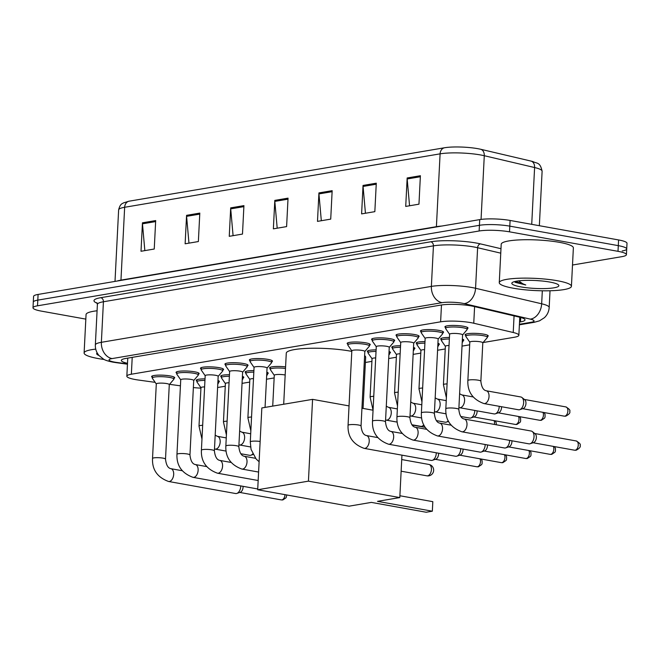 <?xml version="1.0" encoding="UTF-8"?>
<svg xmlns="http://www.w3.org/2000/svg" width="660" height="660" viewBox="0 0 660 660"><rect width="100%" height="100%" fill="white"/><g stroke="black" fill="none" stroke-linecap="round" stroke-linejoin="round"><path stroke-width="0.99" d="M462.38 339.067A11.558 1.947 2.9 0 1 463.774 340.082A11.558 1.947 2.9 0 1 463.015 340.725M437.935 343.208A11.558 1.947 2.9 0 1 439.329 344.223A11.558 1.947 2.9 0 1 438.578 344.866M413.49 347.35A11.558 1.947 2.9 0 1 414.892 348.364A11.558 1.947 2.9 0 1 414.133 349.008M389.053 351.491A11.558 1.947 2.9 0 1 390.448 352.506A11.558 1.947 2.9 0 1 389.689 353.141M266.846 372.19A11.558 1.947 2.9 0 1 268.24 373.205A11.558 1.947 2.9 0 1 267.481 373.849M242.401 376.332A11.558 1.947 2.9 0 1 243.796 377.347A11.558 1.947 2.9 0 1 243.045 377.99M217.957 380.474A11.558 1.947 2.9 0 1 219.359 381.488A11.558 1.947 2.9 0 1 218.6 382.132M465.811 335.486A11.558 1.947 2.9 0 1 465.127 334.768A11.558 1.947 2.9 0 1 471.619 333.358A11.558 1.947 2.9 0 1 483.731 334.158A11.558 1.947 2.9 0 1 488.218 335.94A11.558 1.947 2.9 0 1 487.459 336.584M152.295 377.272A11.558 1.947 2.9 0 1 151.61 376.563A11.558 1.947 2.9 0 1 158.111 375.144A11.558 1.947 2.9 0 1 170.214 375.952A11.558 1.947 2.9 0 1 174.702 377.734A11.558 1.947 2.9 0 1 173.943 378.37M176.74 373.131A11.558 1.947 2.9 0 1 176.047 372.421A11.558 1.947 2.9 0 1 182.548 371.002A11.558 1.947 2.9 0 1 194.65 371.811A11.558 1.947 2.9 0 1 199.138 373.593A11.558 1.947 2.9 0 1 198.388 374.228M201.176 368.998A11.558 1.947 2.9 0 1 200.492 368.28A11.558 1.947 2.9 0 1 206.993 366.861A11.558 1.947 2.9 0 1 219.095 367.67A11.558 1.947 2.9 0 1 223.583 369.451A11.558 1.947 2.9 0 1 222.824 370.087M225.621 364.856A11.558 1.947 2.9 0 1 224.936 364.138A11.558 1.947 2.9 0 1 231.437 362.719A11.558 1.947 2.9 0 1 243.54 363.528A11.558 1.947 2.9 0 1 248.028 365.31A11.558 1.947 2.9 0 1 247.269 365.953M250.066 360.715A11.558 1.947 2.9 0 1 249.373 359.997A11.558 1.947 2.9 0 1 255.874 358.578A11.558 1.947 2.9 0 1 267.976 359.387A11.558 1.947 2.9 0 1 272.464 361.168A11.558 1.947 2.9 0 1 271.714 361.812M396.709 335.866A11.558 1.947 2.9 0 1 396.025 335.156A11.558 1.947 2.9 0 1 402.526 333.737A11.558 1.947 2.9 0 1 414.628 334.546A11.558 1.947 2.9 0 1 419.116 336.328A11.558 1.947 2.9 0 1 418.358 336.963M421.154 331.724A11.558 1.947 2.9 0 1 420.469 331.015A11.558 1.947 2.9 0 1 426.97 329.596A11.558 1.947 2.9 0 1 439.073 330.404A11.558 1.947 2.9 0 1 443.561 332.186A11.558 1.947 2.9 0 1 442.802 332.822M372.273 340.007A11.558 1.947 2.9 0 1 371.58 339.298A11.558 1.947 2.9 0 1 378.081 337.879A11.558 1.947 2.9 0 1 390.184 338.687A11.558 1.947 2.9 0 1 394.672 340.461A11.558 1.947 2.9 0 1 393.921 341.104M347.828 344.149A11.558 1.947 2.9 0 1 347.143 343.439A11.558 1.947 2.9 0 1 353.644 342.02A11.558 1.947 2.9 0 1 365.747 342.829A11.558 1.947 2.9 0 1 370.235 344.602A11.558 1.947 2.9 0 1 369.476 345.246M445.599 327.583A11.558 1.947 2.9 0 1 444.906 326.873A11.558 1.947 2.9 0 1 451.407 325.454A11.558 1.947 2.9 0 1 463.51 326.263A11.558 1.947 2.9 0 1 467.998 328.045A11.558 1.947 2.9 0 1 467.247 328.68M483.079 342.548L514.346 337.252A21.673 3.655 -177.1 0 0 518.859 335.263A21.673 3.655 -177.1 0 0 513.224 332.5L473.756 323.235A21.673 3.655 -177.1 0 0 470.984 322.666A21.673 3.655 -177.1 0 0 440.616 321.824L131.365 374.22A21.673 3.655 -177.1 0 0 126.844 376.2A21.673 3.655 -177.1 0 0 138.435 380.036L155.149 382.346M217.602 387.519L225.258 386.224M242.047 383.377L249.703 382.082M266.483 379.236L274.147 377.941M365.384 362.48L371.91 361.375M388.699 358.537L396.355 357.241M413.135 354.395L420.791 353.1M437.58 350.254L445.236 348.959M462.016 346.112L469.681 344.817M193.372 387.568A21.673 3.655 -177.1 0 0 200.929 388.138M169.562 384.334L180.436 385.828M441.367 339.628A11.558 1.947 2.9 0 1 440.682 338.91A11.558 1.947 2.9 0 1 449.435 337.466M416.93 343.769A11.558 1.947 2.9 0 1 416.237 343.051A11.558 1.947 2.9 0 1 424.99 341.608M392.486 347.911A11.558 1.947 2.9 0 1 391.801 347.193A11.558 1.947 2.9 0 1 400.554 345.749M368.041 352.052A11.558 1.947 2.9 0 1 367.356 351.334A11.558 1.947 2.9 0 1 376.109 349.891M270.278 368.61A11.558 1.947 2.9 0 1 269.593 367.9A11.558 1.947 2.9 0 1 285.582 366.902M245.834 372.751A11.558 1.947 2.9 0 1 245.149 372.042A11.558 1.947 2.9 0 1 253.902 370.59M221.397 376.893A11.558 1.947 2.9 0 1 220.704 376.183A11.558 1.947 2.9 0 1 229.457 374.731M196.952 381.034A11.558 1.947 2.9 0 1 196.267 380.317A11.558 1.947 2.9 0 1 205.021 378.873M519.527 322.055L520.501 321.89A21.673 3.655 -177.1 0 0 525.022 319.902A21.673 3.655 -177.1 0 0 519.379 317.138L473.995 306.479A21.673 3.655 -177.1 0 0 471.223 305.91A21.673 3.655 -177.1 0 0 440.855 305.077L125.854 358.438A21.673 3.655 -177.1 0 0 121.341 360.426A21.673 3.655 -177.1 0 0 127.495 363.313M85.825 319.118L41.415 311.132A21.673 3.655 2.9 0 1 33 307.799A21.673 3.655 2.9 0 1 37.513 305.811L479.143 230.992A21.673 3.655 2.9 0 1 509.512 231.833L618.007 251.328A21.673 3.655 2.9 0 1 626.422 254.669A21.673 3.655 2.9 0 1 621.91 256.649L572.5 265.023M33 307.799L33.289 302.107A21.673 3.655 2.9 0 1 37.801 300.127L479.432 225.308A21.673 3.655 2.9 0 1 509.8 226.141L618.296 245.644A21.673 3.655 2.9 0 1 626.711 248.977A21.673 3.655 2.9 0 1 622.198 250.965M129.104 201.193A7.227 5.676 80.4 0 0 124.649 207.281A28.9 4.867 -177.1 0 0 118.627 209.929C120.219 203.354 122.537 203.775 123.337 202.95L128.774 201.25A23.702 3.993 2.9 0 1 129.104 201.193L444.551 147.757A23.702 3.993 2.9 0 1 477.757 148.673A23.702 3.993 2.9 0 1 480.785 149.292L531.102 161.106A23.702 3.993 2.9 0 1 532.892 161.568C536.984 163.762 540.045 161.749 542.116 171.22A28.9 4.867 -177.1 0 0 534.6 167.533A7.227 5.222 -76.8 0 0 531.102 161.106M626.711 248.977L627 243.292A21.673 3.655 2.9 0 0 618.585 239.951L510.089 220.448A21.673 3.655 2.9 0 0 479.721 219.615L38.09 294.434A21.673 3.655 2.9 0 0 33.578 296.414L33.289 302.107A21.673 3.655 2.9 0 1 37.801 300.127L479.432 225.308A21.673 3.655 2.9 0 1 509.8 226.141L618.296 245.644A21.673 3.655 2.9 0 1 626.711 248.977L626.422 254.669M144.845 250.618L142.469 223.814A5.783 4.537 -99.6 0 1 142.453 222.816L141.009 251.27L154.242 249.026L155.686 220.572L142.453 222.816M188.966 243.144L186.59 216.34A5.783 4.537 -99.6 0 1 186.574 215.341L185.13 243.796L198.363 241.552L199.807 213.097L186.574 215.341M233.087 235.669L230.711 208.865A5.783 4.537 -99.6 0 1 230.686 207.867L229.251 236.321L242.484 234.077L243.928 205.623L230.686 207.867M409.555 205.771L407.179 178.967A5.783 4.537 -99.6 0 1 407.162 177.969L405.718 206.423L418.96 204.179L420.395 175.725L407.162 177.969M365.442 213.246L363.066 186.442A5.783 4.537 -99.6 0 1 363.041 185.444L361.606 213.898L374.839 211.654L376.282 183.2L363.041 185.444M321.321 220.721L318.945 193.916A5.783 4.537 -99.6 0 1 318.928 192.918L317.485 221.372L330.718 219.128L332.161 190.674L318.928 192.918M277.2 228.195L274.824 201.391A5.783 4.537 -99.6 0 1 274.808 200.392L273.364 228.847L286.605 226.603L288.04 198.148L274.808 200.392M513.282 288.214A36.127 6.088 2.9 0 1 499.265 282.645A36.127 6.088 2.9 0 1 519.577 278.215A36.127 6.088 2.9 0 1 557.403 280.739A36.127 6.088 2.9 0 1 571.428 286.3A36.127 6.088 2.9 0 1 551.108 290.73A36.127 6.088 2.9 0 1 513.282 288.214M499.265 282.645L501.212 244.241A36.127 6.088 2.9 0 1 521.524 239.811A36.127 6.088 2.9 0 1 559.35 242.327A36.127 6.088 2.9 0 1 573.367 247.896L571.428 286.3M536.068 280.541L542.19 281.012M549.731 282.043A23.554 3.968 2.9 0 1 558.558 284.971A23.554 3.968 2.9 0 1 547.404 288.478A23.554 3.968 2.9 0 1 520.963 286.91A23.554 3.968 2.9 0 1 512.201 282.62A23.554 3.968 2.9 0 1 549.731 282.043M514.569 281.589L515.179 282.34L525.772 284.971L522.852 283.792L518.554 280.863M515.452 281.375L525.772 284.971M283.693 404.25L286.275 353.199A39.74 6.699 2.9 0 1 308.624 348.323A39.74 6.699 2.9 0 1 350.229 351.095A39.74 6.699 2.9 0 1 351.805 351.392M364.609 355.583A39.74 6.699 2.9 0 1 365.656 357.217L363.058 408.424M371.341 502.392L426.162 512.242L432.341 511.203L377.52 501.344L399.803 497.574L308.435 481.148L257.697 489.745L349.066 506.17L371.341 502.392M432.82 501.666L432.341 511.203L432.82 501.666L399.894 495.751M401.948 455.153L399.803 497.574M257.697 489.745L261.839 407.946L312.576 399.358L308.435 481.148M373.057 410.223L361.944 408.226M349.041 405.908L312.576 399.358M412.079 425.015L425.205 427.375M449.641 334.381A6.501 1.097 2.9 0 1 449.6 334.24A6.501 1.097 2.9 0 1 453.255 333.44A6.501 1.097 2.9 0 1 460.061 333.894A6.501 1.097 2.9 0 1 462.586 334.9L458.815 409.439C459.476 415.239 461.257 418.423 464.17 418.993A6.501 3.877 100.2 0 1 466.933 425.395A6.501 3.877 100.2 0 1 462.693 431.797A6.501 3.877 100.2 0 1 462.445 431.821A6.501 3.877 100.2 0 1 461.868 431.788L528.908 443.842A6.501 3.877 100.2 0 0 529.732 443.842A6.501 3.877 100.2 0 0 530.145 443.734A6.501 3.877 100.2 0 0 534.031 436.763A6.501 3.877 100.2 0 0 532.331 431.566A6.501 3.877 100.2 0 0 531.209 431.038L464.17 418.993M449.592 334.315L445.632 328.573A10.841 1.823 2.9 0 1 445.558 328.334A10.841 1.823 2.9 0 1 451.654 327.005A10.841 1.823 2.9 0 1 462.998 327.756A10.841 1.823 2.9 0 1 467.206 329.431A10.841 1.823 2.9 0 1 467.107 329.662L462.586 334.966M532.331 431.566L535.128 433.81A4.694 2.797 100.2 0 1 536.357 437.572A4.694 2.797 100.2 0 1 533.544 442.604L530.145 443.734M425.205 338.522A6.501 1.097 2.9 0 1 425.156 338.382A6.501 1.097 2.9 0 1 428.81 337.582A6.501 1.097 2.9 0 1 435.625 338.036A6.501 1.097 2.9 0 1 438.149 339.042L434.371 413.581C435.031 419.38 436.813 422.565 439.725 423.134A6.501 3.877 100.2 0 1 442.489 429.536A6.501 3.877 100.2 0 1 438.248 435.93A6.501 3.877 100.2 0 1 438.001 435.963A6.501 3.877 100.2 0 1 437.423 435.93L504.471 447.983A6.501 3.877 100.2 0 0 505.296 447.983A6.501 3.877 100.2 0 0 505.7 447.876A6.501 3.877 100.2 0 0 509.586 440.905A6.501 3.877 100.2 0 0 509.603 440.368M425.156 338.456L421.195 332.714A10.841 1.823 2.9 0 1 421.113 332.475A10.841 1.823 2.9 0 1 427.21 331.147A10.841 1.823 2.9 0 1 438.562 331.897A10.841 1.823 2.9 0 1 442.761 333.572A10.841 1.823 2.9 0 1 442.662 333.795L438.141 339.108M511.896 440.781A4.694 2.797 100.2 0 1 511.912 441.713A4.694 2.797 100.2 0 1 509.108 446.746L505.7 447.876M400.76 342.664A6.501 1.097 2.9 0 1 400.719 342.524A6.501 1.097 2.9 0 1 404.374 341.723A6.501 1.097 2.9 0 1 411.18 342.177A6.501 1.097 2.9 0 1 413.704 343.183L409.926 417.722C410.586 423.522 412.376 426.707 415.288 427.276A6.501 3.877 100.2 0 1 418.052 433.678A6.501 3.877 100.2 0 1 413.812 440.071A6.501 3.877 100.2 0 1 413.564 440.105A6.501 3.877 100.2 0 1 412.987 440.071L480.026 452.125A6.501 3.877 100.2 0 0 480.851 452.125A6.501 3.877 100.2 0 0 481.264 452.017A6.501 3.877 100.2 0 0 485.149 445.046A6.501 3.877 100.2 0 0 485.158 444.51M400.711 342.589L396.751 336.847A10.841 1.823 2.9 0 1 396.676 336.616A10.841 1.823 2.9 0 1 402.765 335.288A10.841 1.823 2.9 0 1 414.117 336.039A10.841 1.823 2.9 0 1 418.325 337.714A10.841 1.823 2.9 0 1 418.217 337.936L413.704 343.249M487.459 444.922A4.694 2.797 100.2 0 1 487.468 445.855A4.694 2.797 100.2 0 1 484.663 450.887L481.264 452.017M376.324 346.805A6.501 1.097 2.9 0 1 376.274 346.665A6.501 1.097 2.9 0 1 379.929 345.865A6.501 1.097 2.9 0 1 386.735 346.318A6.501 1.097 2.9 0 1 389.26 347.325L385.489 421.864C386.149 427.663 387.932 430.848 390.844 431.417A6.501 3.877 100.2 0 1 393.608 437.819A6.501 3.877 100.2 0 1 389.367 444.213A6.501 3.877 100.2 0 1 389.12 444.246A6.501 3.877 100.2 0 1 388.542 444.213L455.582 456.258A6.501 3.877 100.2 0 0 456.406 456.266A6.501 3.877 100.2 0 0 456.819 456.159A6.501 3.877 100.2 0 0 460.705 449.188A6.501 3.877 100.2 0 0 460.721 448.651M376.274 346.731L372.306 340.989A10.841 1.823 2.9 0 1 372.232 340.758A10.841 1.823 2.9 0 1 378.328 339.421A10.841 1.823 2.9 0 1 389.672 340.18A10.841 1.823 2.9 0 1 393.88 341.847A10.841 1.823 2.9 0 1 393.781 342.078L389.26 347.391M463.015 449.064A4.694 2.797 100.2 0 1 463.031 449.988A4.694 2.797 100.2 0 1 460.226 455.029L456.819 456.159M351.879 350.947A6.501 1.097 2.9 0 1 351.829 350.807A6.501 1.097 2.9 0 1 355.492 350.006A6.501 1.097 2.9 0 1 362.299 350.46A6.501 1.097 2.9 0 1 364.823 351.466L361.045 426.005C361.705 431.805 363.495 434.989 366.399 435.55A6.501 3.877 100.2 0 1 369.163 441.961A6.501 3.877 100.2 0 1 364.93 448.355A6.501 3.877 100.2 0 1 364.675 448.387A6.501 3.877 100.2 0 1 364.097 448.355L431.145 460.399A6.501 3.877 100.2 0 0 431.97 460.408A6.501 3.877 100.2 0 0 432.374 460.3A6.501 3.877 100.2 0 0 436.26 453.329A6.501 3.877 100.2 0 0 436.276 452.793M351.829 350.873L347.87 345.13A10.841 1.823 2.9 0 1 347.787 344.891A10.841 1.823 2.9 0 1 353.884 343.563A10.841 1.823 2.9 0 1 365.236 344.322A10.841 1.823 2.9 0 1 369.435 345.988A10.841 1.823 2.9 0 1 369.336 346.219L364.815 351.533M438.578 453.206A4.694 2.797 100.2 0 1 438.587 454.13A4.694 2.797 100.2 0 1 435.781 459.17L432.374 460.3M254.108 367.513A6.501 1.097 2.9 0 1 254.067 367.364A6.501 1.097 2.9 0 1 257.722 366.572A6.501 1.097 2.9 0 1 264.528 367.026A6.501 1.097 2.9 0 1 267.052 368.024L265.056 407.401M254.059 367.438L250.099 361.697A10.841 1.823 2.9 0 1 250.024 361.457A10.841 1.823 2.9 0 1 256.121 360.129A10.841 1.823 2.9 0 1 267.465 360.888A10.841 1.823 2.9 0 1 271.673 362.554A10.841 1.823 2.9 0 1 271.573 362.786L267.052 368.099M229.672 371.654A6.501 1.097 2.9 0 1 229.622 371.506A6.501 1.097 2.9 0 1 233.277 370.714A6.501 1.097 2.9 0 1 240.091 371.167A6.501 1.097 2.9 0 1 242.616 372.166L238.837 446.713C239.498 452.504 241.279 455.689 244.192 456.258A6.501 3.877 100.2 0 1 246.955 462.668A6.501 3.877 100.2 0 1 242.715 469.062A6.501 3.877 100.2 0 1 242.467 469.087A6.501 3.877 100.2 0 1 241.89 469.062L258.588 472.057M229.622 371.58L225.662 365.838A10.841 1.823 2.9 0 1 225.58 365.599A10.841 1.823 2.9 0 1 231.676 364.27A10.841 1.823 2.9 0 1 243.02 365.029A10.841 1.823 2.9 0 1 247.228 366.696A10.841 1.823 2.9 0 1 247.129 366.927L242.608 372.24M205.227 375.796A6.501 1.097 2.9 0 1 205.186 375.647A6.501 1.097 2.9 0 1 208.84 374.855A6.501 1.097 2.9 0 1 215.647 375.309A6.501 1.097 2.9 0 1 218.171 376.307L214.393 450.846C215.053 456.646 216.843 459.83 219.747 460.399A6.501 3.877 100.2 0 1 222.519 466.802A6.501 3.877 100.2 0 1 218.278 473.204A6.501 3.877 100.2 0 1 218.031 473.228A6.501 3.877 100.2 0 1 217.453 473.195L258.159 480.513M205.177 375.721L201.218 369.979A10.841 1.823 2.9 0 1 201.143 369.74A10.841 1.823 2.9 0 1 207.232 368.412A10.841 1.823 2.9 0 1 218.584 369.163A10.841 1.823 2.9 0 1 222.791 370.837A10.841 1.823 2.9 0 1 222.684 371.068L218.171 376.382M180.79 379.929A6.501 1.097 2.9 0 1 180.741 379.789A6.501 1.097 2.9 0 1 184.396 378.988A6.501 1.097 2.9 0 1 191.202 379.442A6.501 1.097 2.9 0 1 193.726 380.449L189.956 454.987C190.616 460.787 192.398 463.972 195.31 464.541A6.501 3.877 100.2 0 1 198.074 470.943A6.501 3.877 100.2 0 1 193.834 477.345A6.501 3.877 100.2 0 1 193.586 477.37A6.501 3.877 100.2 0 1 193.009 477.337L257.73 488.969M180.733 379.863L176.773 374.121A10.841 1.823 2.9 0 1 176.698 373.882A10.841 1.823 2.9 0 1 182.795 372.553A10.841 1.823 2.9 0 1 194.139 373.304A10.841 1.823 2.9 0 1 198.346 374.979A10.841 1.823 2.9 0 1 198.248 375.21L193.726 380.515M156.346 384.07A6.501 1.097 2.9 0 1 156.296 383.93A6.501 1.097 2.9 0 1 159.951 383.13A6.501 1.097 2.9 0 1 166.765 383.584A6.501 1.097 2.9 0 1 169.29 384.59L165.511 459.129C166.171 464.929 167.953 468.113 170.866 468.683A6.501 3.877 100.2 0 1 173.63 475.084A6.501 3.877 100.2 0 1 169.389 481.478A6.501 3.877 100.2 0 1 169.142 481.511A6.501 3.877 100.2 0 1 168.564 481.478L235.612 493.531A6.501 3.877 100.2 0 0 236.437 493.531A6.501 3.877 100.2 0 0 236.841 493.424A6.501 3.877 100.2 0 0 240.727 486.453A6.501 3.877 100.2 0 0 240.743 485.917M156.296 384.004L152.336 378.262A10.841 1.823 2.9 0 1 152.254 378.023A10.841 1.823 2.9 0 1 158.35 376.695A10.841 1.823 2.9 0 1 169.702 377.446A10.841 1.823 2.9 0 1 173.902 379.12A10.841 1.823 2.9 0 1 173.803 379.343L169.282 384.656M243.045 486.329A4.694 2.797 100.2 0 1 243.053 487.261A4.694 2.797 100.2 0 1 240.248 492.294L236.841 493.424M469.862 342.284A6.501 1.097 2.9 0 1 469.813 342.144A6.501 1.097 2.9 0 1 473.467 341.344A6.501 1.097 2.9 0 1 480.282 341.798A6.501 1.097 2.9 0 1 482.806 342.796L480.859 381.208C481.519 387.007 483.302 390.192 486.214 390.761A6.501 3.877 100.2 0 1 489.035 396.487A6.501 3.877 100.2 0 1 484.489 403.59A6.501 3.877 100.2 0 1 483.912 403.557C472.733 399.457 467.379 391.792 467.866 380.548A6.501 1.097 2.9 0 1 468.988 380.003A6.501 1.097 2.9 0 1 478.335 380.209A6.501 1.097 2.9 0 1 480.859 381.208M486.214 390.761L520.822 396.974A6.501 3.877 100.2 0 1 521.944 397.501A6.501 3.877 100.2 0 1 523.636 402.707A6.501 3.877 100.2 0 1 519.758 409.678A6.501 3.877 100.2 0 1 518.521 409.777L483.912 403.557M469.813 342.21L465.853 336.468A10.841 1.823 2.9 0 1 465.77 336.229A10.841 1.823 2.9 0 1 471.867 334.9A10.841 1.823 2.9 0 1 483.211 335.659A10.841 1.823 2.9 0 1 487.418 337.326A10.841 1.823 2.9 0 1 487.319 337.557L482.798 342.87M521.944 397.501L524.741 399.754A4.694 2.797 100.2 0 1 525.962 403.507A4.694 2.797 100.2 0 1 523.157 408.54L519.758 409.678M445.417 346.426A6.501 1.097 2.9 0 1 445.376 346.286A6.501 1.097 2.9 0 1 449.031 345.485M499.207 406.304A6.501 3.877 100.2 0 1 499.199 406.849A6.501 3.877 100.2 0 1 495.313 413.82A6.501 3.877 100.2 0 1 494.076 413.919L458.906 407.583M445.368 346.351L441.408 340.609A10.841 1.823 2.9 0 1 441.334 340.37A10.841 1.823 2.9 0 1 449.361 339.017M501.509 406.717A4.694 2.797 100.2 0 1 501.517 407.649A4.694 2.797 100.2 0 1 498.712 412.682L495.313 413.82M462.289 340.774A10.841 1.823 2.9 0 1 462.982 341.467A10.841 1.823 2.9 0 1 462.874 341.698L462.206 342.49M420.981 350.567A6.501 1.097 2.9 0 1 420.932 350.419A6.501 1.097 2.9 0 1 424.586 349.627M474.771 410.446A6.501 3.877 100.2 0 1 474.755 410.982A6.501 3.877 100.2 0 1 470.869 417.953A6.501 3.877 100.2 0 1 469.639 418.06L460.762 416.468M420.923 350.493L416.963 344.751A10.841 1.823 2.9 0 1 416.889 344.512A10.841 1.823 2.9 0 1 424.916 343.159M477.064 410.858A4.694 2.797 100.2 0 1 477.081 411.79A4.694 2.797 100.2 0 1 474.276 416.823L470.869 417.953M437.852 344.916A10.841 1.823 2.9 0 1 438.537 345.609A10.841 1.823 2.9 0 1 438.438 345.84L437.761 346.632M396.536 354.709A6.501 1.097 2.9 0 1 396.487 354.56A6.501 1.097 2.9 0 1 400.15 353.768M396.487 354.635L392.527 348.892A10.841 1.823 2.9 0 1 392.444 348.653A10.841 1.823 2.9 0 1 400.471 347.3M448.255 420.775A6.501 3.877 100.2 0 1 446.432 422.095A6.501 3.877 100.2 0 1 445.195 422.202L436.326 420.601M413.407 349.058A10.841 1.823 2.9 0 1 414.092 349.75A10.841 1.823 2.9 0 1 413.993 349.981L413.317 350.774M372.091 358.85A6.501 1.097 2.9 0 1 372.05 358.702A6.501 1.097 2.9 0 1 375.705 357.91M372.042 358.776L368.082 353.034A10.841 1.823 2.9 0 1 368.008 352.795A10.841 1.823 2.9 0 1 376.035 351.442M423.819 424.916A6.501 3.877 100.2 0 1 421.987 426.236A6.501 3.877 100.2 0 1 420.75 426.343L411.881 424.743M388.963 353.199A10.841 1.823 2.9 0 1 389.656 353.892A10.841 1.823 2.9 0 1 389.557 354.123L388.88 354.915M274.329 375.408A6.501 1.097 2.9 0 1 274.279 375.268A6.501 1.097 2.9 0 1 277.934 374.467A6.501 1.097 2.9 0 1 284.749 374.921A6.501 1.097 2.9 0 1 285.17 375.004M274.279 375.334L270.32 369.592A10.841 1.823 2.9 0 1 270.237 369.361A10.841 1.823 2.9 0 1 285.5 368.453M249.884 379.549A6.501 1.097 2.9 0 1 249.835 379.409A6.501 1.097 2.9 0 1 253.498 378.609M249.835 379.475L245.875 373.733A10.841 1.823 2.9 0 1 245.8 373.494A10.841 1.823 2.9 0 1 253.82 372.141M266.755 373.906A10.841 1.823 2.9 0 1 267.448 374.591A10.841 1.823 2.9 0 1 267.341 374.822L266.673 375.614M225.439 383.691A6.501 1.097 2.9 0 1 225.398 383.551A6.501 1.097 2.9 0 1 229.053 382.75M225.39 383.617L221.43 377.875A10.841 1.823 2.9 0 1 221.356 377.635A10.841 1.823 2.9 0 1 229.383 376.282M242.311 378.048A10.841 1.823 2.9 0 1 243.004 378.733A10.841 1.823 2.9 0 1 242.905 378.964L242.228 379.756M201.003 387.832A6.501 1.097 2.9 0 1 200.953 387.692A6.501 1.097 2.9 0 1 204.617 386.892M200.953 387.758L196.993 382.016A10.841 1.823 2.9 0 1 196.911 381.777A10.841 1.823 2.9 0 1 204.938 380.424M252.722 453.898A6.501 3.877 100.2 0 1 250.899 455.227A6.501 3.877 100.2 0 1 249.661 455.326L240.793 453.733M217.874 382.181A10.841 1.823 2.9 0 1 218.559 382.874A10.841 1.823 2.9 0 1 218.46 383.105L217.784 383.897M104.14 359.477A36.127 6.088 2.9 0 1 98.125 358.545A36.127 6.088 2.9 0 1 84.109 352.984A36.127 6.088 2.9 0 1 95.733 349.123M84.109 352.984L86.056 314.572A36.127 6.088 2.9 0 1 97.078 310.777M98.975 355.484A23.554 3.968 2.9 0 1 97.045 352.96A23.554 3.968 2.9 0 1 97.16 352.861M474.598 306.62L473.756 323.235M441.474 304.978L440.616 321.824M514.066 315.884L513.224 332.5M132.214 357.365L131.365 374.22M519.42 324.266L531.019 322.303A14.454 2.434 -177.1 0 0 530.269 319.126L464.17 303.616A14.454 2.434 -177.1 0 0 462.322 303.237A14.454 2.434 -177.1 0 0 442.076 302.676L112.068 358.586A14.454 2.434 -177.1 0 0 114.667 362.134A14.454 2.434 -177.1 0 0 116.787 362.464L127.471 363.94M116.787 362.464A14.454 6.509 -82.2 0 1 115.533 362.554L112.835 362.125C108.174 361.177 105.105 360.203 103.62 359.205L99.058 355.575C96.451 352.522 95.213 348.975 95.353 344.949A28.9 4.867 2.9 0 1 101.368 342.309L431.376 286.399A28.9 4.867 2.9 0 1 471.867 287.512A28.9 4.867 2.9 0 1 475.563 288.272L477.617 247.731A28.9 4.867 -177.1 0 0 473.921 246.972A28.9 4.867 -177.1 0 0 433.43 245.858L103.422 301.76A28.9 4.867 -177.1 0 0 97.4 304.409L96.83 302.684M97.201 303.253A32.513 5.478 2.9 0 1 100.749 297.693L430.757 241.783A3.613 2.838 -99.6 0 1 433.43 245.858L431.376 286.399A14.454 11.344 80.4 0 0 442.076 302.676M430.757 241.783A32.513 5.478 2.9 0 1 476.305 243.037A32.513 5.478 2.9 0 1 480.472 243.895L500.981 248.713M618.007 251.328L618.585 239.951M509.512 231.833L510.089 220.448M479.143 230.992L479.721 219.615M37.513 305.811L38.09 294.434M464.17 303.616A14.454 10.453 -76.8 0 0 475.563 288.272L541.662 303.79L542.322 290.796M530.269 319.126A14.454 10.453 -76.8 0 0 541.662 303.79A28.9 4.867 2.9 0 1 549.178 307.486L550.028 290.763M500.758 253.16L477.617 247.731A3.613 2.615 103.2 0 1 480.472 243.895M112.068 358.586A14.454 11.344 80.4 0 1 101.368 342.309L103.422 301.76A3.613 2.838 -99.6 0 0 100.749 297.693M531.019 322.303A14.454 11.344 80.4 0 0 534.154 322.319L539.509 320.834L544.417 317.683C547.321 314.911 548.914 311.503 549.178 307.486M520.723 317.476L520.501 321.89M120.937 280.401A7.227 5.676 80.4 0 0 120.962 280.12L436.409 226.677A28.9 4.867 2.9 0 1 441.771 226.042M117.158 281.036A28.9 4.867 2.9 0 1 120.962 280.12L124.649 207.281L440.096 153.846A7.227 5.676 -99.6 0 1 444.551 147.757M531.721 224.342L534.6 167.533L484.283 155.719A28.9 4.867 -177.1 0 0 480.587 154.96A28.9 4.867 -177.1 0 0 440.096 153.846L436.409 226.677A7.227 5.676 80.4 0 1 436.392 226.958M480.785 149.292A7.227 5.222 -76.8 0 1 484.283 155.719L481.058 219.417M274.824 201.391L287.991 199.163M318.945 193.916L332.112 191.689M363.066 186.442L376.225 184.214M407.179 178.967L420.346 176.74M230.711 208.865L243.87 206.638M186.59 216.34L199.757 214.112M142.469 223.814L155.636 221.587M431.434 469.54A5.783 3.448 -79.8 0 0 428.926 464.45A5.783 5.783 0 0 1 428.868 475.835A5.783 5.783 0 0 1 426.88 475.827A5.783 3.448 -79.8 0 0 427.614 475.827A5.783 3.448 -79.8 0 0 431.434 469.54M574.571 450.211L576.188 450.219C579.546 448.396 580.849 446.779 580.09 445.368C580.899 444.444 579.612 442.976 576.23 440.962A4.694 2.797 100.2 0 1 578.226 445.591A4.694 2.797 100.2 0 1 575.165 450.211A4.694 2.797 100.2 0 1 574.571 450.211L533.09 442.753M576.188 450.219A4.694 3.688 -99.6 0 1 575.165 450.211M449.6 334.24L445.822 408.787A6.501 1.097 2.9 0 1 446.935 408.235A6.501 1.097 2.9 0 1 456.291 408.441A6.501 1.097 2.9 0 1 458.815 409.439M553.311 446.391A4.694 2.797 100.2 0 1 553.459 451.242A4.694 2.797 100.2 0 1 550.729 454.352A4.694 2.797 100.2 0 1 550.126 454.352L508.654 446.894M554.458 446.597L555.439 448.33L555.439 451.127L554.953 452.199L551.743 454.361A4.694 3.688 -99.6 0 1 550.729 454.352M425.156 338.382L421.385 412.921A6.501 1.097 2.9 0 1 422.499 412.376A6.501 1.097 2.9 0 1 431.846 412.582A6.501 1.097 2.9 0 1 434.371 413.581M528.866 450.532A4.694 2.797 100.2 0 1 529.015 455.383A4.694 2.797 100.2 0 1 526.284 458.494A4.694 2.797 100.2 0 1 525.69 458.494L484.209 451.036M530.013 450.739L531.003 452.471L531.003 455.268L530.508 456.34L527.299 458.502A4.694 3.688 -99.6 0 1 526.284 458.494M400.719 342.524L396.94 417.062A6.501 1.097 2.9 0 1 398.054 416.518A6.501 1.097 2.9 0 1 407.401 416.724A6.501 1.097 2.9 0 1 409.926 417.722M504.43 454.674A4.694 2.797 100.2 0 1 504.578 459.525A4.694 2.797 100.2 0 1 501.839 462.635A4.694 2.797 100.2 0 1 501.245 462.635L459.764 455.177M505.577 454.88L506.558 456.613L506.558 459.409L506.071 460.482L502.862 462.643A4.694 3.688 -99.6 0 1 501.839 462.635M376.274 346.665L372.496 421.204A6.501 1.097 2.9 0 1 373.609 420.659A6.501 1.097 2.9 0 1 382.965 420.865A6.501 1.097 2.9 0 1 385.489 421.864M479.985 458.815A4.694 2.797 100.2 0 1 480.133 463.666A4.694 2.797 100.2 0 1 477.403 466.777A4.694 2.797 100.2 0 1 476.8 466.777L435.328 459.319M481.132 459.022L482.113 460.754L482.122 463.551L481.627 464.623L478.417 466.785A4.694 3.688 -99.6 0 1 477.403 466.777M351.829 350.807L348.059 425.345A6.501 1.097 2.9 0 1 349.173 424.792A6.501 1.097 2.9 0 1 358.52 425.007A6.501 1.097 2.9 0 1 361.045 426.005M254.067 367.364L250.288 441.911A6.501 1.097 2.9 0 1 251.402 441.358A6.501 1.097 2.9 0 1 260.139 441.466M229.622 371.506L225.844 446.053A6.501 1.097 2.9 0 1 226.966 445.5A6.501 1.097 2.9 0 1 236.313 445.706A6.501 1.097 2.9 0 1 238.837 446.713M205.186 375.647L201.407 450.194A6.501 1.097 2.9 0 1 202.521 449.641A6.501 1.097 2.9 0 1 211.868 449.848A6.501 1.097 2.9 0 1 214.393 450.846M180.741 379.789L176.962 454.336A6.501 1.097 2.9 0 1 178.076 453.783A6.501 1.097 2.9 0 1 187.432 453.989A6.501 1.097 2.9 0 1 189.956 454.987M284.971 494.654A4.694 2.797 100.2 0 1 281.87 499.901A4.694 2.797 100.2 0 1 281.267 499.901L239.794 492.442M286.786 494.975L286.093 497.747L282.884 499.909A4.694 3.688 -99.6 0 1 281.87 499.901M156.296 383.93L152.526 458.477A6.501 1.097 2.9 0 1 153.64 457.924A6.501 1.097 2.9 0 1 162.987 458.131A6.501 1.097 2.9 0 1 165.511 459.129M564.176 416.147L565.793 416.155C569.159 414.332 570.463 412.714 569.704 411.304C570.504 410.38 569.217 408.911 565.843 406.906A4.694 2.797 100.2 0 1 567.839 411.526A4.694 2.797 100.2 0 1 564.779 416.147A4.694 2.797 100.2 0 1 564.176 416.147L522.703 408.697M565.793 416.155A4.694 3.688 -99.6 0 1 564.779 416.147M542.916 412.327A4.694 2.797 100.2 0 1 543.064 417.186A4.694 2.797 100.2 0 1 540.334 420.288A4.694 2.797 100.2 0 1 539.74 420.288L498.259 412.83M544.071 412.533L545.053 414.265L545.053 417.062L544.558 418.143L541.357 420.296A4.694 3.688 -99.6 0 1 540.334 420.288M459.608 393.756L461.769 394.894A6.501 3.877 100.2 0 1 464.59 400.628A6.501 3.877 100.2 0 1 460.045 407.731A6.501 3.877 100.2 0 1 459.467 407.698M445.376 346.286L443.429 384.689A6.501 1.097 2.9 0 1 444.543 384.136A6.501 1.097 2.9 0 1 447.084 383.897M518.48 416.468A4.694 2.797 100.2 0 1 518.628 421.327A4.694 2.797 100.2 0 1 515.889 424.43A4.694 2.797 100.2 0 1 515.295 424.43L473.814 416.971M519.626 416.674L520.608 418.407L520.608 421.204L520.121 422.276L516.912 424.438A4.694 3.688 -99.6 0 1 515.889 424.43M435.163 397.897L437.332 399.036A6.501 3.877 100.2 0 1 440.154 404.77A6.501 3.877 100.2 0 1 435.608 411.873A6.501 3.877 100.2 0 1 435.031 411.84L434.462 411.724M420.932 350.419L418.984 388.831A6.501 1.097 2.9 0 1 420.098 388.278A6.501 1.097 2.9 0 1 422.639 388.03M494.035 420.61A4.694 2.797 100.2 0 1 494.439 424.43M410.726 402.039L412.888 403.177A6.501 3.877 100.2 0 1 415.709 408.903A6.501 3.877 100.2 0 1 411.163 416.014A6.501 3.877 100.2 0 1 410.586 415.981L410.025 415.866M396.487 354.56L394.54 392.972A6.501 1.097 2.9 0 1 395.662 392.42A6.501 1.097 2.9 0 1 398.203 392.172M386.281 406.18L388.443 407.319A6.501 3.877 100.2 0 1 391.264 413.044A6.501 3.877 100.2 0 1 386.727 420.148A6.501 3.877 100.2 0 1 386.149 420.123L385.58 420.007M372.05 358.702L370.103 397.114A6.501 1.097 2.9 0 1 371.217 396.561A6.501 1.097 2.9 0 1 373.758 396.313M249.835 379.409L247.896 417.821A6.501 1.097 2.9 0 1 249.01 417.268A6.501 1.097 2.9 0 1 251.551 417.021M239.629 431.021L241.799 432.168A6.501 3.877 100.2 0 1 244.621 437.893A6.501 3.877 100.2 0 1 240.075 444.997A6.501 3.877 100.2 0 1 239.498 444.964L238.928 444.856M225.398 383.551L223.451 421.954A6.501 1.097 2.9 0 1 224.565 421.41A6.501 1.097 2.9 0 1 227.106 421.162M215.193 435.163L217.354 436.31A6.501 3.877 100.2 0 1 220.176 442.035A6.501 3.877 100.2 0 1 215.63 449.138A6.501 3.877 100.2 0 1 215.053 449.105L214.492 448.998M200.953 387.692L199.006 426.096A6.501 1.097 2.9 0 1 200.129 425.552A6.501 1.097 2.9 0 1 202.669 425.304M519.775 317.229L518.859 335.263M127.76 358.116L126.844 376.2M95.353 344.949L97.4 304.409M519.387 324.819L534.154 322.319M115.533 362.554L127.454 364.196M118.627 209.929L115.005 281.399M542.116 171.22L539.352 225.712M401.725 459.558L428.926 464.45M401.132 471.199L426.88 475.827M445.558 328.334L445.665 326.23M461.868 431.788C450.689 427.688 445.335 420.024 445.822 408.787M467.206 329.431L467.313 327.327M576.23 440.962L534.757 433.513M421.113 332.475L421.22 330.371M437.423 435.93C426.244 431.83 420.898 424.165 421.385 412.921M442.761 333.572L442.868 331.468M439.725 423.134L451.052 425.164M550.126 454.352L551.743 454.361M396.676 336.616L396.784 334.513M412.987 440.071C401.8 435.971 396.454 428.307 396.94 417.062M418.325 337.714L418.432 335.61M415.288 427.276L426.616 429.305M525.69 458.494L527.299 458.502M372.232 340.758L372.339 338.654M388.542 444.213C377.363 440.113 372.009 432.448 372.496 421.204M393.88 341.847L393.987 339.751M390.844 431.417L402.171 433.447M501.245 462.635L502.862 462.643M347.787 344.891L347.894 342.796M364.097 448.355C352.918 444.254 347.572 436.582 348.059 425.345M369.435 345.988L369.542 343.893M366.399 435.55L377.726 437.588M476.8 466.777L478.417 466.785M250.024 361.457L250.132 359.362M259.116 461.744L256.129 459.005L251.056 449.361L250.288 441.911M271.673 362.554L271.78 360.459M225.58 365.599L225.687 363.495M241.89 469.062C230.711 464.962 225.365 457.289 225.844 446.053M247.228 366.696L247.335 364.592M244.192 456.258L255.519 458.296M201.143 369.74L201.25 367.637M217.453 473.195C206.267 469.103 200.92 461.431 201.407 450.194M222.791 370.837L222.898 368.734M219.747 460.399L231.083 462.437M176.698 373.882L176.806 371.778M193.009 477.337C181.83 473.236 176.476 465.572 176.962 454.336M198.346 374.979L198.454 372.875M195.31 464.541L206.638 466.579M152.254 378.023L152.361 375.92M168.564 481.478C157.385 477.378 152.039 469.714 152.526 458.477M173.902 379.12L174.009 377.017M170.866 468.683L182.193 470.72M281.267 499.901L282.884 499.909M469.813 342.144L467.866 380.548M465.77 336.229L465.877 334.133M487.418 337.326L487.526 335.23M565.843 406.906L524.362 399.448M461.769 394.894L473.105 396.932M441.334 340.37L441.441 338.275M446.383 397.691L443.429 384.689M462.982 341.467L463.089 339.372M539.74 420.288L541.357 420.296M437.332 399.036L446.234 400.636M416.889 344.512L416.996 342.416M421.946 401.833L418.984 388.831M435.031 411.84L446.086 413.828M438.537 345.609L438.644 343.513M515.295 424.43L516.912 424.438M495.181 420.816L496.171 422.548L496.312 424.768M412.888 403.177L421.798 404.778M392.444 348.653L392.551 346.558M397.501 405.974L394.54 392.972M410.586 415.981L421.649 417.97M448.569 421.385L446.432 422.095M414.092 349.75L414.2 347.647M388.443 407.319L397.353 408.919M368.008 352.795L368.115 350.691M373.057 410.116L370.103 397.114M386.149 420.123L397.204 422.111M424.124 425.527L421.987 426.236M389.656 353.892L389.763 351.788M274.279 375.268L272.72 406.106M270.237 369.361L270.344 367.257M245.8 373.494L245.908 371.399M250.849 430.815L247.896 417.821M267.448 374.591L267.556 372.496M241.799 432.168L250.701 433.768M221.356 377.635L221.463 375.54M226.413 434.957L223.451 421.954M239.498 444.964L250.552 446.952M243.004 378.733L243.111 376.637M217.354 436.31L226.256 437.91M196.911 381.777L197.018 379.682M201.968 439.098L199.006 426.096M215.053 449.105L226.116 451.093M253.036 454.509L250.899 455.227M218.559 382.874L218.666 380.779"/></g></svg>
